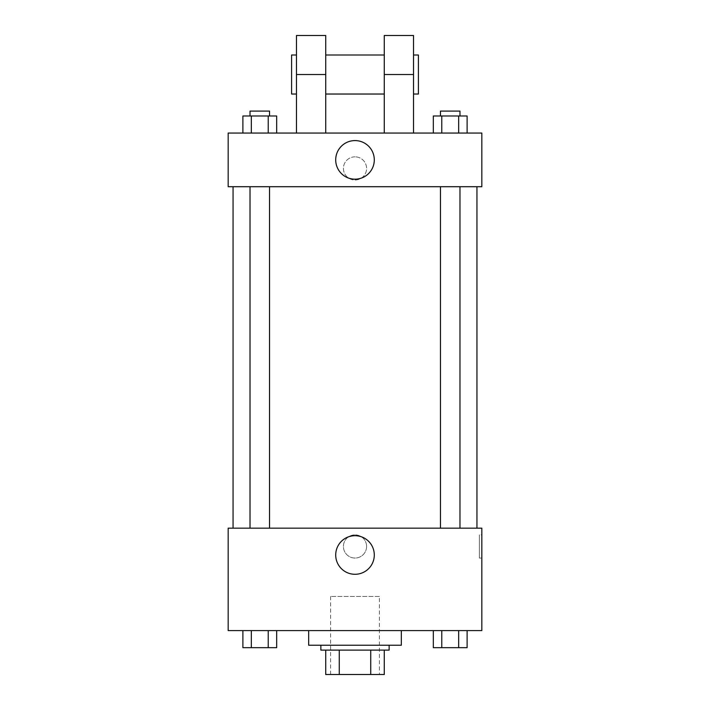 <?xml version="1.0" encoding="UTF-8"?>
<svg xmlns="http://www.w3.org/2000/svg" width="710" height="710" viewBox="0 0 710 710"><rect width="100%" height="100%" fill="white"/><g stroke="black" fill="none" stroke-linecap="round" stroke-linejoin="round"><path stroke-width="0.53" stroke-dasharray="3.55 2.66" d="M379.389 596.453L330.611 596.453L379.389 596.453L379.389 674.5L330.611 674.5L379.389 674.5M339.265 674.5L325.73 674.5L325.73 650.111L339.265 650.111L339.265 674.5L384.27 674.5M370.735 650.111L339.265 650.111L370.735 650.111L370.735 674.5M339.265 650.111L325.73 650.111M320.858 650.111L389.142 650.111M355 645.23L320.858 645.23L355 645.23M401.336 645.23L308.664 645.23M401.336 630.595L308.664 630.595L401.336 630.595M242.891 630.595L242.891 647.671L251.331 647.671L242.891 647.671L251.331 647.671L251.331 630.595L268.229 630.595L242.891 630.595L276.678 630.595L251.331 630.595L251.331 647.671L276.678 647.671L268.229 647.671L276.678 647.671L276.678 630.595L268.229 630.595L276.678 630.595L268.229 630.595L268.229 647.671L251.331 647.671L268.229 647.671L268.229 630.595L276.678 630.595L251.331 630.595L276.678 630.595M228.176 630.595L481.824 630.595L481.824 528.16L228.176 528.16L228.176 630.595M433.322 630.595L433.322 647.671L441.771 647.671L433.322 647.671L441.771 647.671L441.771 630.595L458.669 630.595L433.322 630.595L467.109 630.595L441.771 630.595L441.771 647.671L467.109 647.671L458.669 647.671L467.109 647.671L467.109 630.595L458.669 630.595L467.109 630.595L458.669 630.595L458.669 647.671L441.771 647.671L458.669 647.671L458.669 630.595L467.109 630.595L441.771 630.595L467.109 630.595M366.582 546.452A11.582 11.582 0 0 0 349.205 536.423A11.582 11.582 0 0 0 349.205 556.489A11.582 11.582 0 0 0 366.582 546.452A11.582 11.582 0 0 0 349.205 536.423A11.582 11.582 0 0 0 349.205 556.489A11.582 11.582 0 0 0 366.582 546.452M476.942 528.16L233.058 528.16L476.942 528.16M269.543 528.16L250.026 528.16L269.543 528.16L250.026 528.16L269.543 528.16L269.543 186.712L250.026 186.712L269.543 186.712M459.973 528.16L440.457 528.16L459.973 528.16L440.457 528.16L459.973 528.16L459.973 186.712L440.457 186.712L459.973 186.712M228.176 558.042L228.176 534.87L228.176 558.042M481.824 534.87L481.824 558.042L481.824 534.87L479.365 534.87L479.365 558.042L479.365 534.87M374.294 554.989A19.294 19.294 0 0 1 345.353 571.701A19.294 19.294 0 0 1 345.353 538.286A19.294 19.294 0 0 1 374.294 554.989M476.942 186.712L233.058 186.712L476.942 186.712M228.176 186.712L481.824 186.712L481.824 133.054L228.176 133.054L228.176 186.712L481.824 186.712M459.973 647.671L440.457 647.671M269.543 647.671L250.026 647.671M458.669 630.595L458.669 647.671M441.771 630.595L441.771 647.671M268.229 630.595L268.229 647.671M251.331 630.595L251.331 647.671M433.322 133.054L433.322 115.987L467.109 115.987L458.669 115.987L458.669 133.054L467.109 133.054L433.322 133.054L467.109 133.054L433.322 133.054L467.109 133.054L458.669 133.054L458.669 115.987L441.771 115.987L441.771 133.054L441.771 115.987L433.322 115.987L467.109 115.987L467.109 133.054M459.973 115.987L440.457 115.987L459.973 115.987L440.457 115.987L459.973 115.987L459.973 111.106L440.457 111.106L459.973 111.106L440.457 111.106L440.457 115.987M242.891 133.054L242.891 115.987L276.678 115.987L268.229 115.987L268.229 133.054L276.678 133.054L242.891 133.054L276.678 133.054L242.891 133.054L276.678 133.054L268.229 133.054L268.229 115.987L251.331 115.987L251.331 133.054L251.331 115.987L276.678 115.987L276.678 133.054M269.543 115.987L250.026 115.987L269.543 115.987L250.026 115.987L269.543 115.987L269.543 111.106L250.026 111.106L269.543 111.106L250.026 111.106L250.026 115.987M458.669 115.987L458.669 133.054M441.771 115.987L441.771 133.054M268.229 115.987L268.229 133.054M251.331 115.987L251.331 133.054M481.824 168.421L481.824 180.012L481.824 168.421M335.706 159.883A19.294 19.294 0 0 0 364.647 176.595A19.294 19.294 0 0 0 364.647 143.171A19.294 19.294 0 0 0 335.706 159.883M228.176 168.421L228.176 180.012L228.176 168.421M355 156.839A11.582 11.582 0 0 0 344.971 174.216A11.582 11.582 0 0 0 365.029 174.216A11.582 11.582 0 0 0 355 156.839A11.582 11.582 0 0 1 365.029 174.216A11.582 11.582 0 0 1 344.971 174.216A11.582 11.582 0 0 1 355 156.839M296.469 133.054L325.73 133.054L296.469 133.054L296.469 74.523L325.73 74.523L325.73 133.054M384.27 133.054L413.531 133.054L384.27 133.054L384.27 35.5M384.27 55.007L384.27 94.031L384.27 55.007M325.73 55.007L325.73 94.031L325.73 55.007M325.73 35.5L325.73 74.523M413.531 55.007L413.531 94.031L413.531 55.007M413.531 35.5L413.531 133.054M418.412 55.007L418.412 94.031M296.469 94.031L296.469 55.007L296.469 94.031M296.469 35.5L296.469 74.523M291.588 94.031L291.588 55.007M384.27 74.523L413.531 74.523M330.611 674.5L330.611 596.453M479.365 558.042L481.824 558.042M250.026 186.712L250.026 528.16M440.457 186.712L440.457 528.16"/><path stroke-width="1.06" d="M370.735 650.111L370.735 674.5L325.73 674.5L325.73 650.111M370.735 674.5L384.27 674.5L384.27 650.111L384.27 674.5M389.142 645.23L389.142 650.111L320.858 650.111L320.858 645.23M339.265 650.111L339.265 674.5M308.664 630.595L308.664 645.23L401.336 645.23L401.336 630.595M481.824 630.595L228.176 630.595L228.176 528.16L481.824 528.16L481.824 630.595M374.294 554.989A19.294 19.294 0 0 1 345.353 571.701A19.294 19.294 0 0 1 345.353 538.286A19.294 19.294 0 0 1 374.294 554.989M476.942 186.712L476.942 528.16M440.457 528.16L440.457 186.712M269.543 186.712L269.543 528.16M481.824 186.712L228.176 186.712L228.176 133.054L481.824 133.054L481.824 186.712L228.176 186.712M467.109 630.595L467.109 647.671L433.322 647.671L433.322 630.595M458.669 630.595L458.669 647.671M441.771 630.595L441.771 647.671M459.973 647.671L440.457 647.671M276.678 630.595L276.678 647.671L242.891 647.671L242.891 630.595M268.229 630.595L268.229 647.671M251.331 630.595L251.331 647.671M269.543 647.671L250.026 647.671M467.109 133.054L467.109 115.987L433.322 115.987L433.322 133.054M458.669 115.987L458.669 133.054M441.771 115.987L441.771 133.054M440.457 115.987L440.457 111.106L459.973 111.106L459.973 115.987M276.678 133.054L276.678 115.987L242.891 115.987L242.891 133.054M268.229 115.987L268.229 133.054M251.331 115.987L251.331 133.054M250.026 115.987L250.026 111.106L269.543 111.106L269.543 115.987M335.706 159.883A19.294 19.294 0 0 1 364.647 143.171A19.294 19.294 0 0 1 364.647 176.595A19.294 19.294 0 0 1 335.706 159.883M384.27 133.054L384.27 74.523L413.531 74.523L413.531 35.5L384.27 35.5L384.27 74.523M384.27 55.007L325.73 55.007M296.469 133.054L296.469 74.523L325.73 74.523L325.73 133.054M325.73 74.523L325.73 35.5L296.469 35.5L296.469 74.523M413.531 133.054L413.531 74.523M413.531 94.031L418.412 94.031L418.412 55.007L413.531 55.007M296.469 55.007L291.588 55.007L291.588 94.031L296.469 94.031M233.058 186.712L233.058 528.16M459.973 528.16L459.973 186.712M250.026 186.712L250.026 528.16M384.27 94.031L325.73 94.031"/></g></svg>
